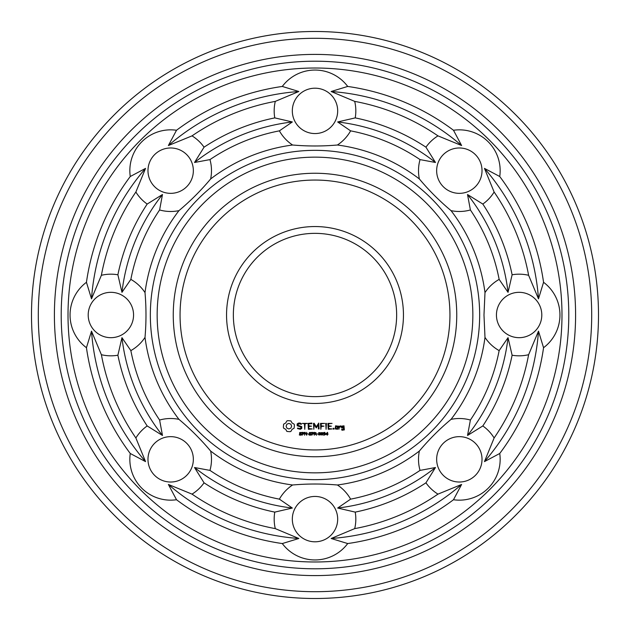 <?xml version="1.0" encoding="UTF-8"?>
<svg xmlns="http://www.w3.org/2000/svg" width="630" height="630" viewBox="0 0 630 630"><rect width="100%" height="100%" fill="white"/><g stroke="black" fill="none" stroke-linecap="round" stroke-linejoin="round"><path stroke-width="0.47" stroke-dasharray="3.15 2.36" d="M456.75 315A141.75 141.75 0 0 1 244.125 437.755A141.75 141.75 0 0 1 244.125 192.244A141.75 141.75 0 0 1 456.75 315M541.8 315A22.68 22.68 0 0 1 507.78 334.64A22.68 22.68 0 0 1 507.78 295.36A22.68 22.68 0 0 1 541.8 315M475.374 475.374A22.68 22.68 0 0 1 437.425 465.208A22.68 22.68 0 0 1 465.208 437.425A22.68 22.68 0 0 1 475.374 475.374M315 541.8A22.68 22.68 0 0 1 295.36 507.78A22.68 22.68 0 0 1 334.64 507.78A22.68 22.68 0 0 1 315 541.8M154.626 475.374A22.68 22.68 0 0 1 164.792 437.425A22.68 22.68 0 0 1 192.575 465.208A22.68 22.68 0 0 1 154.626 475.374M88.2 315A22.68 22.68 0 0 1 122.22 295.36A22.68 22.68 0 0 1 122.22 334.64A22.68 22.68 0 0 1 88.2 315M154.626 154.626A22.68 22.68 0 0 1 192.575 164.792A22.68 22.68 0 0 1 164.792 192.575A22.68 22.68 0 0 1 154.626 154.626M315 88.2A22.68 22.68 0 0 1 334.64 122.22A22.68 22.68 0 0 1 295.36 122.22A22.68 22.68 0 0 1 315 88.2M475.374 154.626A22.68 22.68 0 0 1 465.208 192.575A22.68 22.68 0 0 1 437.425 164.792A22.68 22.68 0 0 1 475.374 154.626M287.839 420.635L286.886 420.911L285.705 422.99L283.626 424.163L283.35 427.179L283.626 428.172L285.705 429.353L286.886 431.424L289.902 431.7L290.887 431.424L292.068 429.353L294.139 428.172L294.415 425.155L294.139 424.163L292.068 422.99L290.887 420.911L287.839 420.635M298.62 423.061L297.163 423.919L297.163 425.73L301.069 427.108L301.069 428.061L298.927 428.605L297.817 427.959L297.47 428.558L300.329 429.282L301.762 428.455L301.762 426.628L297.856 425.242L297.856 424.305L299.998 423.762L301.108 424.399L301.455 423.809L300.171 423.061L298.62 423.061M301.581 434.393L300.927 435.188L299.384 435.031L299.384 434.558L300.439 434.936L301.179 434.448L299.581 433.621L299.699 432.526L301.463 432.495L301.463 432.944L300.463 432.621L299.793 433.078L301.581 434.393M304.046 433.219L303.447 434.07L302.565 434.141L302.187 435.204L302.187 432.353L303.707 432.534L304.046 433.219M302.345 423.407L304.416 423.754L304.762 429.282L305.101 423.754L307.164 423.407L302.345 423.407M311.866 423.061L308.086 423.407L308.424 429.282L312.228 428.943L308.779 428.605L308.779 426.518L311.543 426.171L308.779 425.825L308.779 423.754L311.866 423.754L311.866 423.061M306.716 435.204L304.896 432.652L304.542 435.204L304.542 432.353L305.133 432.353L306.361 434.684L306.716 432.353L306.716 435.204M308.582 434.125L307.385 433.786L308.582 434.125M311.283 434.393L310.629 435.188L309.086 435.031L309.086 434.558L310.149 434.936L310.889 434.448L309.291 433.621L309.409 432.526L311.173 432.495L311.173 432.944L310.173 432.621L309.503 433.078L311.283 434.393M313.756 433.219L313.157 434.07L312.267 434.141L311.889 435.204L311.889 432.353L313.417 432.534L313.756 433.219M318.733 423.061L316.276 426.88L314.126 423.242L313.472 423.407L313.819 429.282L314.165 424.675L316.276 427.904L318.394 424.667L318.394 428.92L319.087 428.92L318.733 423.061M324.655 423.407L320.512 423.407L320.859 429.282L321.198 426.518L323.962 426.171L321.198 425.833L321.198 423.754L324.655 423.407M316.606 435.204L315.165 434.07L314.63 434.07L314.252 435.204L314.252 432.353L316.032 432.755L315.536 433.96L316.606 435.204M317.898 434.125L316.701 433.786L317.898 434.125M320.418 433.779L320.182 434.905L318.685 434.897L318.685 432.66L320.182 432.668L320.418 433.779M322.914 433.779L322.67 434.905L321.174 434.897L321.182 432.66L322.678 432.668L322.914 433.779M325.403 433.605L325.056 434.802L323.662 435.22L325.009 433.976L323.725 434.007L323.67 432.574L324.757 432.361L325.403 433.605M326.427 423.423L325.734 423.423L326.08 429.282L326.427 423.423M332.057 423.407L327.915 423.407L328.254 429.282L332.057 428.943L328.6 428.605L328.6 426.518L331.364 426.171L328.6 425.825L328.6 423.754L332.057 423.407M334.018 428.298L334.018 429.101L333.215 429.101L333.215 428.298L334.018 428.298M337.609 429.282L337.948 426.156L335.577 425.825L335.239 428.943L337.609 429.282M327.962 434.401L327.167 435.204L327.167 434.401L325.805 434.401L325.805 433.96L327.537 432.353L327.962 434.401M339.263 426.156L338.57 426.156L338.916 429.282L339.263 427.549L340.365 426.573L340.775 427.038L341.287 426.581L340.641 425.825L339.263 426.628L339.263 426.156M343.996 425.825L341.625 426.156L341.625 427.872L343.649 428.211L343.649 429.558L341.625 429.282L341.964 430.235L344.334 429.896L343.996 425.825M543.556 282.295A40.824 40.824 0 0 1 543.556 347.705A230.879 230.879 0 0 1 499.74 453.49A40.824 40.824 0 0 1 453.49 499.74A230.879 230.879 0 0 1 347.705 543.556A40.824 40.824 0 0 1 282.295 543.556A230.879 230.879 0 0 1 176.51 499.74A40.824 40.824 0 0 1 130.26 453.49A230.879 230.879 0 0 1 86.444 347.705A40.824 40.824 0 0 1 86.444 282.295A230.879 230.879 0 0 1 130.26 176.51A40.824 40.824 0 0 1 176.51 130.26A230.879 230.879 0 0 1 282.295 86.444A40.824 40.824 0 0 1 347.705 86.444A230.879 230.879 0 0 1 453.49 130.26A40.824 40.824 0 0 1 499.74 176.51A230.879 230.879 0 0 1 543.556 282.295L538.492 298.848L528.617 275.294A40.824 40.824 0 0 0 512.111 274.782L508.04 292.336L499.149 279.389A40.824 40.824 0 0 0 484.99 292.596L483.982 315L484.99 337.404A171.462 171.462 0 0 1 451.041 419.359A40.824 40.824 0 0 1 470.397 420.037L467.523 435.48L482.816 425.943A40.824 40.824 0 0 1 494.125 437.976L484.454 461.617L499.74 453.49M543.556 347.705L538.492 331.152L528.617 354.706A40.824 40.824 0 0 1 512.111 355.218L508.04 337.664L499.149 350.611A40.824 40.824 0 0 1 484.99 337.404M451.041 419.359C439.551 429.006 428.991 439.567 419.359 451.041A171.462 171.462 0 0 1 337.404 484.99A40.824 40.824 0 0 1 350.611 499.149L337.664 508.04L355.218 512.111A40.824 40.824 0 0 1 354.706 528.617L331.152 538.492L347.705 543.556M453.49 499.74L461.617 484.454L437.976 494.125A40.824 40.824 0 0 1 425.943 482.816L435.48 467.523L420.037 470.397A40.824 40.824 0 0 1 419.359 451.041M337.404 484.99C322.466 483.69 307.534 483.69 292.596 484.99A171.462 171.462 0 0 1 210.641 451.041A40.824 40.824 0 0 1 209.963 470.397L194.52 467.523L204.057 482.816A40.824 40.824 0 0 1 192.024 494.125L168.383 484.454L176.51 499.74M282.295 543.556L298.848 538.492L275.294 528.617A40.824 40.824 0 0 1 274.782 512.111L292.336 508.04L279.389 499.149A40.824 40.824 0 0 1 292.596 484.99M210.641 451.041C201.001 439.559 190.441 428.998 178.959 419.359A171.462 171.462 0 0 1 145.01 337.404A40.824 40.824 0 0 1 130.851 350.611L121.96 337.664L117.889 355.218A40.824 40.824 0 0 1 101.383 354.706L91.507 331.152L86.444 347.705M130.26 453.49L145.546 461.617L135.875 437.976A40.824 40.824 0 0 1 147.184 425.943L162.477 435.48L159.603 420.037A40.824 40.824 0 0 1 178.959 419.359M145.01 337.404C146.31 322.466 146.31 307.534 145.01 292.596A171.462 171.462 0 0 1 178.959 210.641A40.824 40.824 0 0 1 159.603 209.963L162.477 194.52L147.184 204.057A40.824 40.824 0 0 1 135.875 192.024L145.546 168.383L130.26 176.51M86.444 282.295L91.507 298.848L101.383 275.294A40.824 40.824 0 0 1 117.889 274.782L121.96 292.336L130.851 279.389A40.824 40.824 0 0 1 145.01 292.596M178.959 210.641C190.441 201.001 201.001 190.441 210.641 178.959A171.462 171.462 0 0 1 292.596 145.01A40.824 40.824 0 0 1 279.389 130.851L292.336 121.96L274.782 117.889A40.824 40.824 0 0 1 275.294 101.383L298.848 91.507L282.295 86.444M176.51 130.26L168.383 145.546L192.024 135.875A40.824 40.824 0 0 1 204.057 147.184L194.52 162.477L209.963 159.603A40.824 40.824 0 0 1 210.641 178.959M292.596 145.01C307.534 146.31 322.466 146.31 337.404 145.01A171.462 171.462 0 0 1 419.359 178.959A40.824 40.824 0 0 1 420.037 159.603L435.48 162.477L425.943 147.184A40.824 40.824 0 0 1 437.976 135.875L461.617 145.546L453.49 130.26M347.705 86.444L331.152 91.507L354.706 101.383A40.824 40.824 0 0 1 355.218 117.889L337.664 121.96L350.611 130.851A40.824 40.824 0 0 1 337.404 145.01M419.359 178.959C428.998 190.441 439.559 201.001 451.041 210.641A171.462 171.462 0 0 1 484.99 292.596M499.74 176.51L484.454 168.383L494.125 192.024A40.824 40.824 0 0 1 482.816 204.057L467.523 194.52L470.397 209.963A40.824 40.824 0 0 1 451.041 210.641M396.648 315A81.648 81.648 0 0 1 274.176 385.71A81.648 81.648 0 0 1 274.176 244.29A81.648 81.648 0 0 1 396.648 315M288.886 423.391L290.847 424.203L291.666 426.171L290.847 428.132L288.886 428.951L286.918 428.132L286.107 426.171L286.918 424.203L288.886 423.391M303.652 433.227L302.565 432.684L302.565 433.818L303.652 433.227M313.362 433.227L312.267 432.684L312.267 433.818L313.362 433.227M315.724 433.156L314.63 432.684L314.63 433.747L315.724 433.156M319.914 434.645L319.914 432.912L319.134 432.692L318.953 434.637L319.914 434.645M322.41 434.645L322.402 432.912L321.631 432.692L321.442 434.637L322.41 434.645M325.017 433.527L324.789 432.778L323.93 432.786L324.001 433.755L325.017 433.527M335.924 426.502L337.263 426.502L337.263 428.605L335.924 428.605L335.924 426.502M327.167 434.086L327.167 432.81L326.064 434.086L327.167 434.086M342.31 426.502L343.649 426.502L343.649 427.518L342.31 427.518L342.31 426.502M561.984 315A246.984 246.984 0 0 1 191.504 528.893A246.984 246.984 0 0 1 191.504 101.107A246.984 246.984 0 0 1 561.984 315M484.454 168.383A224.075 224.075 0 0 1 538.492 298.848M494.125 192.024A217.271 217.271 0 0 1 528.617 275.294M482.816 204.057A201.175 201.175 0 0 1 512.111 274.782M467.523 194.52A194.371 194.371 0 0 1 508.04 292.336M470.397 209.963A187.567 187.567 0 0 1 499.149 279.389M479.658 315A164.658 164.658 0 0 1 232.675 457.601A164.658 164.658 0 0 1 232.675 172.399A164.658 164.658 0 0 1 479.658 315M499.149 350.611A187.567 187.567 0 0 1 470.397 420.037M508.04 337.664A194.371 194.371 0 0 1 467.523 435.48M512.111 355.218A201.175 201.175 0 0 1 482.816 425.943M528.617 354.706A217.271 217.271 0 0 1 494.125 437.976M538.492 331.152A224.075 224.075 0 0 1 484.454 461.617M420.037 470.397A187.567 187.567 0 0 1 350.611 499.149M435.48 467.523A194.371 194.371 0 0 1 337.664 508.04M425.943 482.816A201.175 201.175 0 0 1 355.218 512.111M437.976 494.125A217.271 217.271 0 0 1 354.706 528.617M461.617 484.454A224.075 224.075 0 0 1 331.152 538.492M279.389 499.149A187.567 187.567 0 0 1 209.963 470.397M292.336 508.04A194.371 194.371 0 0 1 194.52 467.523M274.782 512.111A201.175 201.175 0 0 1 204.057 482.816M275.294 528.617A217.271 217.271 0 0 1 192.024 494.125M298.848 538.492A224.075 224.075 0 0 1 168.383 484.454M159.603 420.037A187.567 187.567 0 0 1 130.851 350.611M162.477 435.48A194.371 194.371 0 0 1 121.96 337.664M147.184 425.943A201.175 201.175 0 0 1 117.889 355.218M135.875 437.976A217.271 217.271 0 0 1 101.383 354.706M145.546 461.617A224.075 224.075 0 0 1 91.507 331.152M130.851 279.389A187.567 187.567 0 0 1 159.603 209.963M121.96 292.336A194.371 194.371 0 0 1 162.477 194.52M117.889 274.782A201.175 201.175 0 0 1 147.184 204.057M101.383 275.294A217.271 217.271 0 0 1 135.875 192.024M91.507 298.848A224.075 224.075 0 0 1 145.546 168.383M209.963 159.603A187.567 187.567 0 0 1 279.389 130.851M194.52 162.477A194.371 194.371 0 0 1 292.336 121.96M204.057 147.184A201.175 201.175 0 0 1 274.782 117.889M192.024 135.875A217.271 217.271 0 0 1 275.294 101.383M168.383 145.546A224.075 224.075 0 0 1 298.848 91.507M350.611 130.851A187.567 187.567 0 0 1 420.037 159.603M337.664 121.96A194.371 194.371 0 0 1 435.48 162.477M355.218 117.889A201.175 201.175 0 0 1 425.943 147.184M354.706 101.383A217.271 217.271 0 0 1 437.976 135.875M331.152 91.507A224.075 224.075 0 0 1 461.617 145.546M403.452 315A88.452 88.452 0 0 1 270.774 391.6A88.452 88.452 0 0 1 270.774 238.4A88.452 88.452 0 0 1 403.452 315M568.788 315A253.788 253.788 0 0 1 188.102 534.791A253.788 253.788 0 0 1 188.102 95.209A253.788 253.788 0 0 1 568.788 315M472.854 315A157.854 157.854 0 0 1 236.077 451.702A157.854 157.854 0 0 1 236.077 178.298A157.854 157.854 0 0 1 472.854 315M575.592 315A260.592 260.592 0 0 1 184.7 540.682A260.592 260.592 0 0 1 184.7 89.318A260.592 260.592 0 0 1 575.592 315M598.5 315A283.5 283.5 0 0 1 173.25 560.519A283.5 283.5 0 0 1 173.25 69.481A283.5 283.5 0 0 1 598.5 315M591.696 315A276.696 276.696 0 0 1 176.652 554.628A276.696 276.696 0 0 1 176.652 75.372A276.696 276.696 0 0 1 591.696 315"/><path stroke-width="0.94" d="M472.854 315A157.854 157.854 0 0 1 236.077 451.702A157.854 157.854 0 0 1 236.077 178.298A157.854 157.854 0 0 1 472.854 315M479.658 315A164.658 164.658 0 0 1 232.675 457.601A164.658 164.658 0 0 1 232.675 172.399A164.658 164.658 0 0 1 479.658 315M456.75 315A141.75 141.75 0 0 1 244.125 437.755A141.75 141.75 0 0 1 244.125 192.244A141.75 141.75 0 0 1 456.75 315M483.982 315L484.99 337.404A171.462 171.462 0 0 1 451.041 419.359C439.551 429.006 428.991 439.567 419.359 451.041A171.462 171.462 0 0 1 337.404 484.99C322.466 483.69 307.534 483.69 292.596 484.99A171.462 171.462 0 0 1 210.641 451.041C201.001 439.559 190.441 428.998 178.959 419.359A171.462 171.462 0 0 1 145.01 337.404C146.31 322.466 146.31 307.534 145.01 292.596A171.462 171.462 0 0 1 178.959 210.641C190.441 201.001 201.001 190.441 210.641 178.959A171.462 171.462 0 0 1 292.596 145.01C307.534 146.31 322.466 146.31 337.404 145.01A171.462 171.462 0 0 1 419.359 178.959C428.998 190.441 439.559 201.001 451.041 210.641A171.462 171.462 0 0 1 484.99 292.596L483.982 315M449.946 315A134.946 134.946 0 0 1 247.527 431.865A134.946 134.946 0 0 1 247.527 198.135A134.946 134.946 0 0 1 449.946 315M499.74 453.49A40.824 40.824 0 0 1 453.49 499.74A230.879 230.879 0 0 1 347.705 543.556A40.824 40.824 0 0 1 282.295 543.556A230.879 230.879 0 0 1 176.51 499.74A40.824 40.824 0 0 1 130.26 453.49A230.879 230.879 0 0 1 86.444 347.705A40.824 40.824 0 0 1 86.444 282.295A230.879 230.879 0 0 1 130.26 176.51A40.824 40.824 0 0 1 176.51 130.26A230.879 230.879 0 0 1 282.295 86.444A40.824 40.824 0 0 1 347.705 86.444A230.879 230.879 0 0 1 453.49 130.26A40.824 40.824 0 0 1 499.74 176.51A230.879 230.879 0 0 1 543.556 282.295A40.824 40.824 0 0 1 543.556 347.705A230.879 230.879 0 0 1 499.74 453.49L484.454 461.617L494.125 437.976A40.824 40.824 0 0 0 482.816 425.943L467.523 435.48L470.397 420.037A187.567 187.567 0 0 0 499.149 350.611A40.824 40.824 0 0 1 484.99 337.404M499.149 350.611L508.04 337.664L512.111 355.218A40.824 40.824 0 0 0 528.617 354.706L538.492 331.152L543.556 347.705M484.99 292.596A40.824 40.824 0 0 1 499.149 279.389L508.04 292.336L512.111 274.782A40.824 40.824 0 0 1 528.617 275.294L538.492 298.848L543.556 282.295M541.8 315A22.68 22.68 0 0 1 507.78 334.64A22.68 22.68 0 0 1 507.78 295.36A22.68 22.68 0 0 1 541.8 315M451.041 419.359A40.824 40.824 0 0 1 470.397 420.037M419.359 451.041A40.824 40.824 0 0 0 420.037 470.397L435.48 467.523L425.943 482.816A40.824 40.824 0 0 0 437.976 494.125L461.617 484.454L453.49 499.74M475.374 475.374A22.68 22.68 0 0 1 437.425 465.208A22.68 22.68 0 0 1 465.208 437.425A22.68 22.68 0 0 1 475.374 475.374M420.037 470.397A187.567 187.567 0 0 1 350.611 499.149L337.664 508.04L355.218 512.111A40.824 40.824 0 0 1 354.706 528.617L331.152 538.492L347.705 543.556M337.404 484.99A40.824 40.824 0 0 1 350.611 499.149M292.596 484.99A40.824 40.824 0 0 0 279.389 499.149L292.336 508.04L274.782 512.111A40.824 40.824 0 0 0 275.294 528.617L298.848 538.492L282.295 543.556M315 541.8A22.68 22.68 0 0 1 295.36 507.78A22.68 22.68 0 0 1 334.64 507.78A22.68 22.68 0 0 1 315 541.8M279.389 499.149A187.567 187.567 0 0 1 209.963 470.397L194.52 467.523L204.057 482.816A40.824 40.824 0 0 1 192.024 494.125L168.383 484.454L176.51 499.74M210.641 451.041A40.824 40.824 0 0 1 209.963 470.397M178.959 419.359A40.824 40.824 0 0 0 159.603 420.037L162.477 435.48L147.184 425.943A40.824 40.824 0 0 0 135.875 437.976L145.546 461.617L130.26 453.49M154.626 475.374A22.68 22.68 0 0 1 164.792 437.425A22.68 22.68 0 0 1 192.575 465.208A22.68 22.68 0 0 1 154.626 475.374M159.603 420.037A187.567 187.567 0 0 1 130.851 350.611L121.96 337.664L117.889 355.218A40.824 40.824 0 0 1 101.383 354.706L91.507 331.152L86.444 347.705M145.01 337.404A40.824 40.824 0 0 1 130.851 350.611M145.01 292.596A40.824 40.824 0 0 0 130.851 279.389L121.96 292.336L117.889 274.782A40.824 40.824 0 0 0 101.383 275.294L91.507 298.848L86.444 282.295M88.2 315A22.68 22.68 0 0 1 122.22 295.36A22.68 22.68 0 0 1 122.22 334.64A22.68 22.68 0 0 1 88.2 315M130.851 279.389A187.567 187.567 0 0 1 159.603 209.963L162.477 194.52L147.184 204.057A40.824 40.824 0 0 1 135.875 192.024L145.546 168.383L130.26 176.51M178.959 210.641A40.824 40.824 0 0 1 159.603 209.963M210.641 178.959A40.824 40.824 0 0 0 209.963 159.603L194.52 162.477L204.057 147.184A40.824 40.824 0 0 0 192.024 135.875L168.383 145.546L176.51 130.26M154.626 154.626A22.68 22.68 0 0 1 192.575 164.792A22.68 22.68 0 0 1 164.792 192.575A22.68 22.68 0 0 1 154.626 154.626M209.963 159.603A187.567 187.567 0 0 1 279.389 130.851L292.336 121.96L274.782 117.889A40.824 40.824 0 0 1 275.294 101.383L298.848 91.507L282.295 86.444M292.596 145.01A40.824 40.824 0 0 1 279.389 130.851M337.404 145.01A40.824 40.824 0 0 0 350.611 130.851L337.664 121.96L355.218 117.889A40.824 40.824 0 0 0 354.706 101.383L331.152 91.507L347.705 86.444M315 88.2A22.68 22.68 0 0 1 334.64 122.22A22.68 22.68 0 0 1 295.36 122.22A22.68 22.68 0 0 1 315 88.2M350.611 130.851A187.567 187.567 0 0 1 420.037 159.603L435.48 162.477L425.943 147.184A40.824 40.824 0 0 1 437.976 135.875L461.617 145.546L453.49 130.26M419.359 178.959A40.824 40.824 0 0 1 420.037 159.603M451.041 210.641A40.824 40.824 0 0 0 470.397 209.963L467.523 194.52L482.816 204.057A40.824 40.824 0 0 0 494.125 192.024L484.454 168.383L499.74 176.51M475.374 154.626A22.68 22.68 0 0 1 465.208 192.575A22.68 22.68 0 0 1 437.425 164.792A22.68 22.68 0 0 1 475.374 154.626M470.397 209.963A187.567 187.567 0 0 1 499.149 279.389M403.452 315A88.452 88.452 0 0 1 270.774 391.6A88.452 88.452 0 0 1 270.774 238.4A88.452 88.452 0 0 1 403.452 315M287.839 420.635L286.886 420.911L285.705 422.99L283.626 424.163L283.35 427.179L283.626 428.172L285.705 429.353L286.886 431.424L289.902 431.7L290.887 431.424L292.068 429.353L294.139 428.172L294.415 425.155L294.139 424.163L292.068 422.99L290.887 420.911L287.839 420.635M298.62 423.061L297.163 423.919L297.163 425.73L301.069 427.108L301.069 428.061L298.927 428.605L297.817 427.959L297.47 428.558L300.329 429.282L301.762 428.455L301.762 426.628L297.856 425.242L297.856 424.305L299.998 423.762L301.108 424.399L301.455 423.809L300.171 423.061L298.62 423.061M301.581 434.393L300.927 435.188L299.384 435.031L299.384 434.558L300.439 434.936L301.179 434.448L299.581 433.621L299.699 432.526L301.463 432.495L301.463 432.944L300.463 432.621L299.793 433.078L301.581 434.393M304.046 433.219L303.447 434.07L302.565 434.141L302.187 435.204L302.187 432.353L303.707 432.534L304.046 433.219M302.345 423.407L304.416 423.754L304.762 429.282L305.101 423.754L307.164 423.407L302.345 423.407M311.866 423.061L308.086 423.407L308.424 429.282L312.228 428.943L308.779 428.605L308.779 426.518L311.543 426.171L308.779 425.825L308.779 423.754L311.866 423.754L311.866 423.061M306.716 435.204L304.896 432.652L304.542 435.204L304.542 432.353L305.133 432.353L306.361 434.684L306.716 432.353L306.716 435.204M308.582 434.125L307.385 433.786L308.582 434.125M311.283 434.393L310.629 435.188L309.086 435.031L309.086 434.558L310.149 434.936L310.889 434.448L309.291 433.621L309.409 432.526L311.173 432.495L311.173 432.944L310.173 432.621L309.503 433.078L311.283 434.393M313.756 433.219L313.157 434.07L312.267 434.141L311.889 435.204L311.889 432.353L313.417 432.534L313.756 433.219M318.733 423.061L316.276 426.88L314.126 423.242L313.472 423.407L313.819 429.282L314.165 424.675L316.276 427.904L318.394 424.667L318.394 428.92L319.087 428.92L318.733 423.061M324.655 423.407L320.512 423.407L320.859 429.282L321.198 426.518L323.962 426.171L321.198 425.833L321.198 423.754L324.655 423.407M316.606 435.204L315.165 434.07L314.63 434.07L314.252 435.204L314.252 432.353L316.032 432.755L315.536 433.96L316.606 435.204M317.898 434.125L316.701 433.786L317.898 434.125M320.418 433.779L320.182 434.905L318.685 434.897L318.685 432.66L320.182 432.668L320.418 433.779M322.914 433.779L322.67 434.905L321.174 434.897L321.182 432.66L322.678 432.668L322.914 433.779M325.403 433.605L325.056 434.802L323.662 435.22L325.009 433.976L323.725 434.007L323.67 432.574L324.757 432.361L325.403 433.605M326.427 423.423L325.734 423.423L326.08 429.282L326.427 423.423M332.057 423.407L327.915 423.407L328.254 429.282L332.057 428.943L328.6 428.605L328.6 426.518L331.364 426.171L328.6 425.825L328.6 423.754L332.057 423.407M334.018 428.298L334.018 429.101L333.215 429.101L333.215 428.298L334.018 428.298M337.609 429.282L337.948 426.156L335.577 425.825L335.239 428.943L337.609 429.282M327.962 434.401L327.167 435.204L327.167 434.401L325.805 434.401L325.805 433.96L327.537 432.353L327.962 434.401M339.263 426.156L338.57 426.156L338.916 429.282L339.263 427.549L340.365 426.573L340.775 427.038L341.287 426.581L340.641 425.825L339.263 426.628L339.263 426.156M343.996 425.825L341.625 426.156L341.625 427.872L343.649 428.211L343.649 429.558L341.625 429.282L341.964 430.235L344.334 429.896L343.996 425.825M561.984 315A246.984 246.984 0 0 1 191.504 528.893A246.984 246.984 0 0 1 191.504 101.107A246.984 246.984 0 0 1 561.984 315M538.492 331.152A224.075 224.075 0 0 1 484.454 461.617M528.617 354.706A217.271 217.271 0 0 1 494.125 437.976M512.111 355.218A201.175 201.175 0 0 1 482.816 425.943M508.04 337.664A194.371 194.371 0 0 1 467.523 435.48M467.523 194.52A194.371 194.371 0 0 1 508.04 292.336M482.816 204.057A201.175 201.175 0 0 1 512.111 274.782M494.125 192.024A217.271 217.271 0 0 1 528.617 275.294M484.454 168.383A224.075 224.075 0 0 1 538.492 298.848M461.617 484.454A224.075 224.075 0 0 1 331.152 538.492M437.976 494.125A217.271 217.271 0 0 1 354.706 528.617M425.943 482.816A201.175 201.175 0 0 1 355.218 512.111M435.48 467.523A194.371 194.371 0 0 1 337.664 508.04M298.848 538.492A224.075 224.075 0 0 1 168.383 484.454M275.294 528.617A217.271 217.271 0 0 1 192.024 494.125M274.782 512.111A201.175 201.175 0 0 1 204.057 482.816M292.336 508.04A194.371 194.371 0 0 1 194.52 467.523M145.546 461.617A224.075 224.075 0 0 1 91.507 331.152M135.875 437.976A217.271 217.271 0 0 1 101.383 354.706M147.184 425.943A201.175 201.175 0 0 1 117.889 355.218M162.477 435.48A194.371 194.371 0 0 1 121.96 337.664M91.507 298.848A224.075 224.075 0 0 1 145.546 168.383M101.383 275.294A217.271 217.271 0 0 1 135.875 192.024M117.889 274.782A201.175 201.175 0 0 1 147.184 204.057M121.96 292.336A194.371 194.371 0 0 1 162.477 194.52M168.383 145.546A224.075 224.075 0 0 1 298.848 91.507M192.024 135.875A217.271 217.271 0 0 1 275.294 101.383M204.057 147.184A201.175 201.175 0 0 1 274.782 117.889M194.52 162.477A194.371 194.371 0 0 1 292.336 121.96M331.152 91.507A224.075 224.075 0 0 1 461.617 145.546M354.706 101.383A217.271 217.271 0 0 1 437.976 135.875M355.218 117.889A201.175 201.175 0 0 1 425.943 147.184M337.664 121.96A194.371 194.371 0 0 1 435.48 162.477M396.648 315A81.648 81.648 0 0 1 274.176 385.71A81.648 81.648 0 0 1 274.176 244.29A81.648 81.648 0 0 1 396.648 315M568.788 315A253.788 253.788 0 0 1 188.102 534.791A253.788 253.788 0 0 1 188.102 95.209A253.788 253.788 0 0 1 568.788 315M575.592 315A260.592 260.592 0 0 1 184.7 540.682A260.592 260.592 0 0 1 184.7 89.318A260.592 260.592 0 0 1 575.592 315M288.886 423.391L290.847 424.203L291.666 426.171L290.847 428.132L288.886 428.951L286.918 428.132L286.107 426.171L286.918 424.203L288.886 423.391M303.652 433.227L302.565 432.684L302.565 433.818L303.652 433.227M313.362 433.227L312.267 432.684L312.267 433.818L313.362 433.227M315.724 433.156L314.63 432.684L314.63 433.747L315.724 433.156M319.914 434.645L319.914 432.912L319.134 432.692L318.953 434.637L319.914 434.645M322.41 434.645L322.402 432.912L321.631 432.692L321.442 434.637L322.41 434.645M325.017 433.527L324.789 432.778L323.93 432.786L324.001 433.755L325.017 433.527M335.924 426.502L337.263 426.502L337.263 428.605L335.924 428.605L335.924 426.502M327.167 434.086L327.167 432.81L326.064 434.086L327.167 434.086M342.31 426.502L343.649 426.502L343.649 427.518L342.31 427.518L342.31 426.502M591.696 315A276.696 276.696 0 0 1 176.652 554.628A276.696 276.696 0 0 1 176.652 75.372A276.696 276.696 0 0 1 591.696 315M598.5 315A283.5 283.5 0 0 1 173.25 560.519A283.5 283.5 0 0 1 173.25 69.481A283.5 283.5 0 0 1 598.5 315"/></g></svg>

